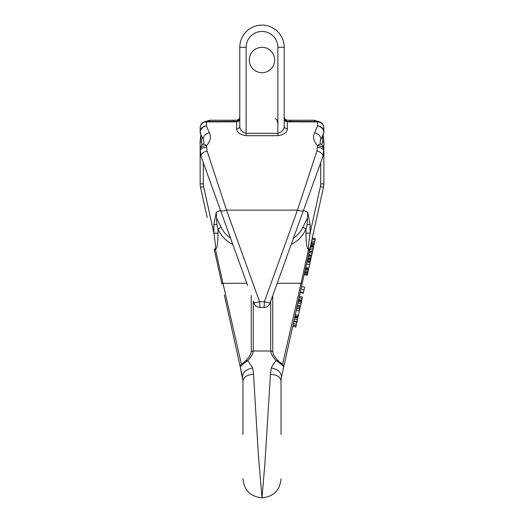<?xml version="1.0" encoding="UTF-8"?>
<svg xmlns="http://www.w3.org/2000/svg" width="524" height="524" viewBox="0 0 524 524"><rect width="100%" height="100%" fill="white"/><g stroke="black" fill="none" stroke-linecap="round" stroke-linejoin="round"><path stroke-width="0.79" d="M322.011 145.056L322.417 142.076A3.17 0.956 -0 0 0 323.865 141.27L323.865 183.878A15.864 15.864 0 0 1 323.485 187.304L281.408 377.49L281.034 380.915L281.034 434.507M299.689 294.868L300.193 292.602L303.291 293.283M301.529 286.562L304.627 287.244L301.523 286.569L302.099 283.969A3.17 0.563 -167.5 0 0 301.045 283.281L308.525 249.47C306.881 248.795 306.042 243.365 306.009 233.173L306.009 229.126C302.839 236.036 297.907 241.119 291.22 244.374M312.54 251.468L313.778 245.867L310.68 245.18L310.922 244.105L314.02 244.793M310.922 244.099L314.02 244.78L314.374 243.195L315.376 238.649L312.278 237.962L316.804 217.512M249.313 60.011A12.687 12.687 0 0 0 262 72.698A12.687 12.687 0 0 0 274.687 60.011A12.687 12.687 0 0 0 262 47.317A12.687 12.687 0 0 0 249.313 60.011M236.756 120.16L238.708 120.599M200.135 149.53L201.078 156.499L220.571 210.537A6.347 1.644 -19.8 0 0 226.545 210.131L207.046 150.945L206.482 145.672A6.347 2.522 -124.4 0 0 202.945 144.27A6.347 2.522 -124.4 0 0 202.906 144.297A6.347 6.347 0 0 0 200.135 149.53A6.347 3.865 0 0 1 206.482 145.672C210.432 141.29 211.395 136.993 209.371 132.775L206.482 125.996L206.482 121.509A6.347 6.347 0 0 0 200.135 127.849L200.135 129.873M201.989 145.056L201.583 142.076A3.17 0.956 180 0 1 200.135 141.27L200.135 183.878A15.864 15.864 0 0 0 200.515 187.304L207.196 217.512M281.408 377.49L281.034 380.915L281.408 377.49C281.552 372.544 278.178 369.368 271.294 367.946L270.45 374.333L264.954 462.803L262.02 497.8L258.332 454.773L253.551 374.333L252.706 367.946C245.822 369.368 242.448 372.544 242.592 377.49L240.28 367.029L242.966 380.915L242.966 434.507M236.619 128.747C236.874 132.428 240.044 134.747 246.136 135.69L277.864 135.69C283.956 134.747 287.126 132.428 287.381 128.747A3.17 2.666 180 0 1 284.204 126.074L284.204 47.317A22.204 22.204 0 0 0 262 25.113A22.204 22.204 0 0 0 239.796 47.317L239.796 126.074A3.17 2.666 -0 0 1 236.619 128.747L236.619 121.817L206.482 121.922A6.347 5.928 0 0 0 200.135 127.849M323.865 149.53A6.347 6.347 0 0 0 321.094 144.297A6.347 2.522 -55.6 0 0 321.055 144.27A6.347 2.522 -55.6 0 0 317.518 145.672A6.347 3.865 180 0 1 323.865 149.53L322.922 156.499L303.429 210.537A6.347 1.644 -160.2 0 1 297.455 210.131L316.954 150.945L317.518 145.672C313.568 141.29 312.605 136.993 314.629 132.775L317.518 125.996A6.347 5.437 25 0 1 323.269 134.249L320.38 140.439A6.347 4.788 25 0 0 314.629 132.775M323.865 127.849A6.347 6.347 0 0 0 317.518 121.509L317.518 121.922A6.347 5.928 180 0 1 323.865 127.849L323.865 131.57A6.347 5.574 0 0 0 317.518 125.996L317.518 121.922L287.381 121.817L287.381 128.747M201.583 142.076L200.731 134.249L203.62 140.439A6.347 4.788 155 0 1 209.371 132.775M230.501 238.047C226.355 235.381 223.25 231.785 221.187 227.246L216.595 218.253L216.897 224.573L217.991 229.126C221.161 236.036 226.093 241.119 232.78 244.374M216.897 224.573L213.91 224.573L216.222 212.384L216.595 218.253M224.311 294.868L240.28 367.029C240.955 365.798 243.464 363.649 247.813 360.577C251.278 356.864 253.099 353.667 253.288 351.001L270.712 351.001L270.712 301.228M213.91 224.573L213.91 233.173C215.331 243.044 215.79 248.186 215.285 248.612L214.277 249.516L221.901 283.969A3.17 0.563 -12.5 0 1 222.955 283.281L215.475 249.47C217.119 248.795 217.958 243.365 217.991 233.173L217.991 229.126A6.347 2.076 -24.4 0 1 221.187 227.246M220.571 210.537L247.61 285.475M234.654 249.568L220.322 209.842M269.971 303.265C268.864 305.911 266.873 307.306 264.004 307.45L264.417 301.706L297.455 210.131L226.545 210.131L259.583 301.706L264.417 301.706A6.347 1.644 -160.2 0 0 270.391 302.112L276.39 285.475M254.029 303.265C255.136 305.911 257.127 307.306 259.996 307.45L259.583 301.706A6.347 1.644 -19.8 0 1 253.609 302.112M252.706 367.946L247.813 360.577L245.776 360.722C243.424 362.962 241.944 364.036 241.335 363.957L222.955 283.281L246.817 283.281M271.294 367.946C272.552 365.28 274.176 362.824 276.187 360.577C272.722 356.864 270.901 353.667 270.712 351.001A3.17 2.948 -0 0 1 272.749 351.689C272.958 354.204 274.786 357.217 278.224 360.722C280.576 362.962 282.056 364.036 282.665 363.957L301.045 283.281L277.183 283.281M251.251 295.575L251.251 351.689C251.042 354.204 249.214 357.217 245.776 360.722M207.046 150.945A6.347 3.255 -19.8 0 0 201.078 156.499L200.135 151.115A6.347 3.714 0 0 1 206.482 147.408M253.551 374.333C247.171 374.752 243.64 376.946 242.966 380.915M200.135 131.57L200.731 134.249A6.347 5.437 155 0 1 206.482 125.996A6.347 5.574 180 0 0 200.135 131.57A6.347 6.347 0 0 0 200.731 134.249M214.277 249.516L215.475 249.47A6.347 3.976 -106.6 0 0 215.285 248.612M240.28 367.029L241.335 363.957M200.568 154.79L200.135 154.79M203.312 162.682L203.312 183.878A12.687 12.687 0 0 0 203.613 186.623L213.91 233.173L217.991 233.173M236.94 121.372L236.619 121.817A3.17 2.967 0 0 0 239.796 118.843M284.204 126.074C284.303 129.625 282.187 132.041 277.864 133.325L246.136 133.325C241.813 132.041 239.697 129.625 239.796 126.074M206.482 121.509L236.881 121.358C238.662 121.077 239.632 120.022 239.796 118.214A3.17 3.17 0 0 1 236.835 121.378M236.835 120.16A3.17 3.17 -0 0 0 239.796 116.996C239.619 118.843 238.623 119.891 236.789 120.153L233.449 120.245L233.449 121.922M287.244 120.16L285.292 120.599M307.103 224.573L310.09 224.573L307.778 212.384L307.103 224.573L306.009 229.126A6.347 2.076 -155.6 0 0 302.813 227.246L307.405 218.253M293.499 238.047C297.645 235.381 300.75 231.785 302.813 227.246M289.346 249.568L303.678 209.842M303.429 210.537L270.391 302.112M322.417 142.076L322.922 134.995L323.839 132.1L323.865 129.873M316.954 150.945A6.347 3.255 -160.2 0 1 322.922 156.499L323.865 151.115A6.347 3.714 180 0 0 317.518 147.408M270.45 374.333C276.829 374.752 280.36 376.946 281.034 380.915M282.665 363.957L283.72 367.029C283.045 365.798 280.537 363.649 276.187 360.577L278.224 360.722M323.865 131.57A6.347 6.347 0 0 1 323.269 134.249M309.723 249.516L308.525 249.47A6.347 3.976 -73.4 0 1 308.715 248.612L309.723 249.516M310.09 224.573L310.09 233.173C308.669 243.044 308.21 248.186 308.715 248.612M323.432 154.79L323.865 154.79M320.688 162.682L320.688 183.878A12.687 12.687 0 0 1 320.387 186.623L310.09 233.173L306.009 233.173M287.06 121.372L287.381 121.817A3.17 2.967 180 0 1 284.204 118.843M317.518 121.509L287.126 121.372C285.338 121.077 284.368 120.022 284.204 118.214A3.17 3.17 180 0 0 287.165 121.378M287.165 120.16A3.17 3.17 180 0 1 284.204 116.996C284.381 118.843 285.377 119.891 287.211 120.153L290.551 120.245L290.551 121.922M312.494 251.671L309.396 250.989M312.52 251.559L309.422 250.872M312.88 249.928L309.782 249.247M313.221 248.383L310.123 247.701M313.529 247.001L310.431 246.313M313.699 246.241L310.601 245.553M313.725 246.103L310.667 245.258M314.138 244.249L311.04 243.568M314.374 243.195L311.276 242.507M314.708 241.675L311.61 240.988M315.107 239.854L312.016 239.167M315.121 239.796L312.022 239.108M303.442 292.582L300.311 292.051M303.409 292.733L300.317 292.019M303.475 292.438L304.051 289.838L300.953 289.156M304.051 289.838L304.529 287.663M296.997 307.025L300.095 307.706L299.813 308.983L296.715 308.302M300.095 307.706L300.383 306.422L297.285 305.741M300.383 306.422L300.501 305.872L297.403 305.184M300.501 305.872L300.966 303.796L297.868 303.108M300.966 303.796L301.307 302.23L298.215 301.542M301.307 302.23L301.516 301.28L298.425 300.599M301.516 301.28L301.627 300.783L298.529 300.101M301.627 300.783L301.759 300.193L298.66 299.505M301.759 300.193L302.151 298.418L299.053 297.73M302.151 298.418L302.44 297.134L299.342 296.446M294.37 318.919L297.462 319.607L297.776 318.206L294.678 317.518M297.462 319.607L297.023 321.592L293.931 320.904M297.023 321.592L296.872 322.286L293.774 321.605M296.872 322.286L296.414 324.343L293.316 323.662M296.414 324.343L296.086 325.849L292.988 325.162M296.086 325.849L295.818 327.055L292.719 326.367M304.313 273.967L307.411 274.655L307.267 275.29L304.175 274.602M307.411 274.655L307.667 273.502L304.568 272.821M307.647 273.58L307.843 272.703L304.745 272.015M307.843 272.703L308.086 271.596L304.988 270.908M308.086 271.596L308.407 270.142L305.309 269.454M308.407 270.142L308.538 269.546M307.549 259.341L310.647 260.028L310.385 261.221L307.287 260.533M310.647 260.028L310.837 259.177L307.739 258.496M310.837 259.177L307.791 258.253M310.889 258.935L310.981 258.515L307.883 257.834M310.981 258.515L311.263 257.238L308.164 256.55M311.263 257.238L311.531 256.02L308.433 255.332M311.531 256.02L311.695 255.286L308.597 254.605M311.695 255.286L308.643 254.395M311.741 255.077L312.147 253.249L309.049 252.561M312.147 253.249L312.415 252.044L309.317 251.356M295.005 316.044L298.104 316.732L297.959 317.361L294.861 316.673M298.104 316.732L298.379 315.481L295.281 314.8M298.307 315.789L299.368 311.014L296.27 310.332M299.368 311.014L299.754 309.271L296.656 308.584M305.761 267.43L308.859 268.111L309.612 264.712L306.514 264.024M309.612 264.712L310.084 262.563L306.985 261.876M310.084 262.563L310.228 261.908M274.687 60.011A12.687 12.687 0 0 1 255.653 71.002A12.687 12.687 0 0 1 255.653 49.02A12.687 12.687 0 0 1 274.687 60.011M277.864 135.69L277.864 47.317L284.204 47.317A22.204 22.204 0 0 0 262 25.113A22.204 22.204 0 0 0 239.796 47.317L246.136 47.317A15.864 15.864 0 0 1 262 31.46A15.864 15.864 0 0 1 277.864 47.317M246.136 135.69L246.136 47.317M216.222 212.384L220.519 210.379M251.251 351.689A3.17 2.948 180 0 1 253.288 351.001L253.288 301.228M203.312 183.878L200.135 183.878A15.864 15.864 0 0 0 200.515 187.304L203.613 186.623M209.652 121.509L209.652 120.245L233.449 120.245M307.778 212.384L303.481 210.379M272.749 295.575L272.749 351.689M320.688 183.878L323.865 183.878A15.864 15.864 0 0 1 323.485 187.304L320.387 186.623M314.348 121.509L314.348 120.245L290.551 120.245M308.603 269.257L305.505 268.576M259.871 307.457L264.129 307.457M281.034 478.759L281.034 478.766C279.908 490.32 273.567 496.66 262.02 497.8M262 497.8C250.439 496.673 244.092 490.326 242.966 478.766M202.945 144.27C203.829 143.969 204.059 142.692 203.62 140.439M200.135 141.27L200.902 134.393M204.386 121.863L209.652 120.245M321.055 144.27C320.171 143.969 319.941 142.692 320.38 140.439M323.865 141.27L323.098 134.393M319.614 121.863L314.348 120.245M275.251 118.627C275.205 119.027 276.941 118.365 277.864 123.625M309.337 251.278L312.428 251.959M310.667 245.239L313.765 245.926M310.935 244.033L314.033 244.721M305.558 268.353L308.656 269.035M307.143 261.181L310.241 261.869"/></g></svg>
